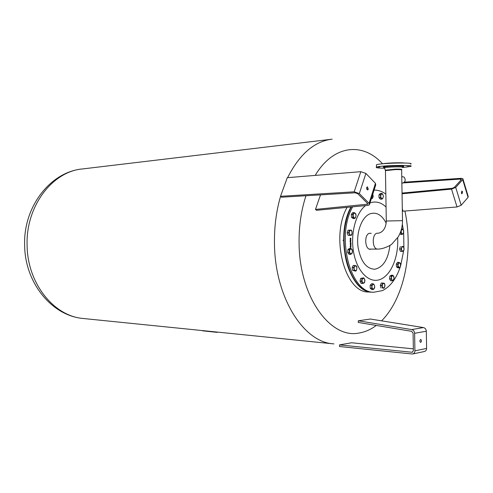 <?xml version="1.0" encoding="UTF-8"?>
<svg xmlns="http://www.w3.org/2000/svg" width="493" height="493" viewBox="0 0 493 493"><rect width="100%" height="100%" fill="white"/><g stroke="black" fill="none" stroke-linecap="round" stroke-linejoin="round"><path stroke-width="0.74" d="M462.533 191.777L461.996 193.804L461.362 193.096L461.898 191.062L462.533 191.777M402.041 193.083L452.136 188.344L454.226 187.482L461.238 179.742L461.306 179.242L460.45 179.076L403.471 182.897M404.396 182.157L461.14 178.318L462.853 178.639L462.724 179.643L455.717 187.395L451.539 189.121L402.054 193.774M402.306 208.933L403.064 211.189L457.023 206.968L461.171 205.261L468.054 197.373L468.165 196.337L463.013 179.169M402.504 167.558L410.589 166.443C416.345 164.637 380.14 165.365 376.486 167.127L376.412 167.158C375.389 167.768 378.113 168.119 384.571 168.199M407.002 166.646L408.839 166.492L407.002 166.646M379.9 166.973L378.125 167.121L379.9 166.973M397.943 165.636L394.905 165.697L397.943 165.586M410.552 164.101C416.302 162.234 380.097 162.961 376.449 164.785L376.455 165.34M404.451 163.004C400.569 162.45 386.222 162.98 382.445 163.812M401.764 176.494L404.161 177.153C405.973 180.081 405.351 182.09 402.288 183.186L402.023 183.174M380.744 287.062L380.497 286.094M380.584 284.701L380.904 283.913M396.458 266.115L396.347 264.852M347.75 251.713L347.818 250.543M360.648 282.378L360.426 281.922M360.223 280.357L360.457 279.297M376.27 325.435C370.97 329.435 365.35 331.943 359.415 332.954C330.76 339.523 299.405 297.328 299.085 243.277C298.857 226.269 301.149 210.425 305.98 195.746M315.2 175.403C333.521 144.554 363.021 142.052 382.513 163.799M404.938 211.047C406.904 220.334 407.97 229.867 408.142 239.653C408.777 271.785 398.714 303.953 381.564 320.838M346.185 221.277L345.846 222.442M369.22 292.041L368.382 292.004C345.014 292.811 330.218 237.244 347.041 207.368M351.016 206.986C334.063 236.905 348.822 293.002 372.221 292.176L373.059 292.207M389.914 245.465C388.182 259.367 383.172 267.292 374.896 269.227C366.391 268.907 360.79 261.61 358.084 247.338C355.847 232.357 362.022 216.131 370.6 213.623C376.818 211.978 382.013 215.151 386.185 223.15M351.866 275.581C341.581 257.377 341.298 225.566 351.262 207.183M373.411 292.226L372.572 292.189C349.167 293.021 334.414 236.874 351.38 206.949M400.267 266.904C396.236 278.798 390.302 286.692 382.463 290.593L373.805 292.244C350.387 293.082 335.647 236.763 352.655 206.826M371.383 249.101L370.292 249.298C364.912 249.631 363.963 234.81 369.282 233.312L371.241 233.312M370.212 287.37L370.188 286.125M352.47 269.468L352.279 268.42M352.569 266.799L352.785 266.411M347.479 232L347.731 231.217M400.125 250.53L399.823 249.643M389.624 278.132L389.784 276.893M392.268 275.692L392.841 275.254L393.605 276.209L392.268 275.692L391.319 277.51L391.313 276.123L392.268 275.692M393.993 277.152L393.999 278.539L393.605 276.209L393.993 277.152M393.63 279.919L393.057 280.363L393.999 278.539L393.63 279.919M391.719 279.851L390.949 278.896L391.319 277.51L391.719 279.851L393.057 280.363L392.108 280.794L391.719 279.851M392.108 280.794L390.69 280.751L389.525 278.853L390.949 278.896M389.525 278.853L389.895 276.08L391.313 276.123M389.895 276.08L391.417 275.217L392.841 275.254M401.573 247.782L401.752 246.555L402.707 246.525L401.573 247.782L401.61 250.197L401.019 249.008L401.573 247.782M403.292 246.488L403.884 247.677L402.707 246.525L403.292 246.488L401.752 246.555M404.1 248.866L403.927 250.087L403.884 247.677L404.1 248.866M402.793 251.35L401.832 251.387L401.61 250.197L402.793 251.35L403.927 250.087L403.373 251.307L402.793 251.35M401.019 249.008L399.601 249.008L400.421 251.387L401.832 251.387M399.601 249.008L400.334 246.562M399.792 248.373L400.082 247.406M381.354 198.383L380.442 197.656L380.608 196.208L381.354 198.383L382.778 198.426L381.89 199.135L381.354 198.383M380.393 194.778L381.28 194.069L380.608 196.208L380.393 194.778L378.969 194.858L380.368 193.472L381.792 193.385L382.704 194.119L381.28 194.069L381.792 193.385M383.449 196.294L382.778 198.426L383.449 196.294L382.704 194.119L383.449 196.294M380.442 197.656L379.018 197.73L380.467 199.209L381.89 199.135M379.018 197.73L378.969 194.858M379.006 196.941L378.981 195.672M352.014 234.021L351.398 235.334L350.689 235.352L352.014 234.021L351.965 231.42L352.014 234.021M349.599 235.377L349.321 234.083L350.689 235.352L348.157 235.401L347.208 232.819L348.064 230.194L351.306 230.132L351.965 231.42L350.603 230.145L349.272 231.476L349.321 234.083L348.656 232.795L349.512 230.163M347.208 232.819L348.656 232.795M347.787 234.391L347.503 233.627M356.963 267.496L356.612 270.022L356.963 267.496L355.847 265.745L356.519 266.072L356.963 267.496M355.81 271.119L355.139 270.799L356.612 270.022L355.81 271.119L352.643 270.441L352.131 267.588L353.352 265.388L355.847 265.745L354.375 266.516L354.794 265.413M354.085 270.472L354.023 269.049L355.139 270.799L352.643 270.441M353.573 267.613L354.375 266.516L354.023 269.049L353.573 267.613L352.131 267.588M373.977 284.43L374.742 286.538L373.977 284.43L372.517 284.572L373.047 283.765L373.977 284.43M374.575 287.986L374.051 288.793L374.742 286.538L374.575 287.986M373.146 289.588L372.591 288.941L374.051 288.793L373.146 289.588L371.71 289.527L370.225 288.226L370.175 285.311L371.611 285.367L372.517 284.572L371.827 286.827L371.611 285.367M371.66 288.282L371.827 286.827L372.591 288.941L371.66 288.282L370.225 288.226M370.175 285.311L371.611 283.715L373.047 283.765M353.506 213.543L353.327 213.919M350.486 241.693L350.498 242.211L350.369 241.755M350.289 242.143L350.769 241.792M350.776 241.964L350.511 242.377L350.301 241.65L350.572 242.205M350.696 241.539L350.572 242.377M350.88 245.44L350.615 245.847M350.967 245.329L350.677 245.853L350.406 245.126L350.683 245.68L350.88 245.329M350.88 245.89L350.227 246.414L350.887 245.939M350.991 246.069L350.48 246.506M350.394 246.235L350.381 245.927L350.474 246.229M350.733 246.555L350.887 247.431L350.8 246.728L350.443 247.461L350.203 247.036L350.418 247.283L350.782 246.549L350.843 247.431M350.369 246.648L350.332 247.283M350.788 246.734L350.394 247.455M350.813 243.53L350.363 244.078M350.843 244.651L350.35 244.848M350.831 244.09L350.387 244.645M350.905 243.69L350.437 243.752L350.924 244.251L350.418 244.454L350.942 244.811L350.35 244.855L350.344 243.647L350.819 243.69M350.357 243.154L350.806 242.907L350.486 242.655L350.307 243.043M350.486 242.655L350.443 243.154M350.535 242.488L350.806 242.913M351.016 243.111L350.301 243.326L350.56 242.482L351.108 243.271L350.301 243.332M350.739 241.169L350.012 241.391M350.708 240.159L350.209 240.196L350.8 240.153L350.831 240.621L350.233 240.972L350.739 240.325M350.652 240.331L350.215 240.356M350.696 240.411L350.233 240.966M350.677 239.142L350.209 239.684M350.696 239.752L350.203 239.949L350.381 239.16L350.769 239.136L350.264 239.524L350.788 239.912L350.203 239.949M350.64 238.15L350.868 238.865L350.831 238.353L350.166 238.341L350.431 238.822L350.585 238.316L350.258 238.341M350.572 238.316L350.227 238.877L350.147 238.181L350.671 238.144L350.954 238.865M350.622 238.421L350.4 238.988M374.095 190.076C378.193 190.045 382.106 191.383 385.84 194.094M402.356 224.266L403.317 229.849M403.668 232.801L403.909 247.757M403.644 250.795L400.673 265.61M351.478 216.507L351.361 215.33M203.369 330.674L218.245 332.183M202.623 330.834L216.784 332.325M217.284 332.313L216.784 332.27M217.277 332.264L218.023 332.159M364.795 281.515L364.555 279.001L363.15 278.144L361.985 279.802L362.226 282.329L363.631 283.179L364.795 281.515L364.296 282.896L362.589 283.444L361.486 281.195L362.108 278.403L363.816 277.867L364.906 280.116L364.795 281.515M362.589 283.444L361.147 283.395L360.05 281.146L361.486 281.195M360.05 281.146L360.666 278.36L363.816 277.867M360.666 278.36L362.108 278.403M351.608 253.747L352.513 251.64L351.879 249.267L350.332 248.996L349.42 251.103L350.061 253.488L351.608 253.747L350.597 254.363L349.136 252.607L349.321 249.606L350.961 248.386L352.415 250.148L352.23 253.131L351.608 253.747M350.597 254.363L349.155 254.357L347.694 252.601L347.873 249.606L349.321 249.606M347.694 252.601L349.136 252.607M347.873 249.606L349.519 248.386L350.961 248.386M354.029 217.943L355.545 217.604L356.094 215.219L355.126 213.161L353.604 213.494L353.056 215.885L354.029 217.943L353.006 217.376L352.723 214.406L354.103 212.594L355.761 213.746L356.094 215.219L355.545 217.604L354.67 218.522L354.029 217.943M354.67 218.522L353.228 218.572L351.564 217.425L351.281 214.461L352.661 212.649L354.103 212.594M351.281 214.461L352.723 214.406M351.564 217.425L353.006 217.376M371.334 198.691L372.227 198.642L371.432 198.383L372.911 197.496L372.763 194.236M372.776 194.187L373.213 196.362L372.227 198.642M401.271 229.861L401.912 229.448L401.129 231.383L401.678 233.608L403.009 233.892L403.785 231.956L403.237 229.744L401.912 229.448L402.43 228.906L403.675 230.582L403.52 233.343L402.115 234.446L400.864 232.776L401.092 230.459M401.53 228.931L402.43 228.906M402.115 234.446L400.704 234.465L399.965 233.479M400.254 232.782L400.864 232.776M399.823 262.868L398.492 263.274L398.011 265.554L398.868 267.422L400.199 267.003L400.673 264.729L399.823 262.868L400.365 263.348L400.612 266.103L399.41 267.896L397.95 266.935L397.697 264.168L398.911 262.375L399.823 262.868M398.911 262.375L397.494 262.356L396.28 264.149L396.532 266.91L397.993 267.872L399.41 267.896M396.28 264.149L397.697 264.168M396.532 266.91L397.95 266.935M384.842 284.578L383.696 283.179L382.408 284.251L382.266 286.741L383.412 288.14L384.7 287.055L384.842 284.578L384.99 285.86L384.035 288.232L382.408 288.029L381.736 285.435L382.697 283.062L384.324 283.278L384.842 284.578M384.035 288.232L382.408 288.029M380.984 287.974L380.313 285.385L381.268 283.013L382.697 283.062M380.313 285.385L381.736 285.435M420.695 342.401L420.566 342.401C419.66 341.458 419.685 340.478 420.646 339.467L420.775 339.461C421.681 340.404 421.657 341.384 420.695 342.401M419.882 341.187L419.925 340.546M413.35 348.841L351.601 342.771L339.498 344.903L412.16 352.267L413.38 350.677L413.091 333.176L411.643 331.314L358.232 322.434L358.306 320.789L411.729 329.583C413.467 330.045 414.434 331.284 414.625 333.305L414.915 350.831C414.829 352.643 414.015 353.703 412.481 354.017L339.529 346.524L339.498 344.903M412.943 353.919L424.183 351.558C425.712 351.25 426.519 350.203 426.605 348.422L426.322 331.216C426.137 329.232 425.176 328.018 423.444 327.568L370.329 319.033L358.306 320.789M343.726 240.646L342.974 240.22M366.669 187.574L367.402 186.816L368.296 189.226L367.55 189.99L366.669 187.574M366.743 189.281L366.65 187.617M355.182 192.794L281.515 197.212L280.505 196.306L354.19 191.808L359.317 193.589L369.054 203.307L369.356 204.872L368.068 205.347L316.555 210.295L315.489 209.42L367.636 204.17L367.488 203.381L357.739 193.681L355.182 192.794M315.489 209.42L320.505 194.871M369.577 204.176L375.734 184.949L375.456 183.334L365.898 173.431L360.821 171.675L287.283 177.683L280.505 196.306M451.539 189.121L457.023 206.968M455.717 187.395L461.171 205.261M462.724 179.643L468.054 197.373M460.45 179.076L460.801 180.228M377.823 249.094L378.692 249.076C384.86 248.632 391.257 244.867 391.836 244.103L398.134 236.985C401.092 232.018 402.547 226.577 402.504 220.661L386.296 221.012M369.325 249.101L377.65 249.094C371.864 249.384 371.765 232.924 377.552 233.207M385.421 170.633L395.25 169.61C400.1 169.549 402.233 169.703 401.653 170.079L402.504 220.617M401.727 169.604C402.331 169.228 400.174 169.068 395.257 169.13L385.403 170.196M384.528 168.088L384.411 167.805C386.062 167.349 389.723 167.041 395.404 166.88C400.846 166.813 403.225 166.998 402.553 167.429M401.629 166.991C405.862 166.27 403.866 165.925 395.645 165.968C389.211 166.147 385.07 166.498 383.221 167.016L384.158 167.484M377.7 233.201C378.562 233.349 379.875 232.887 381.644 231.809C384.54 229.572 386.093 225.96 386.296 220.975L385.44 170.399L384.423 167.799L383.406 167.195L385.397 167.571M333.94 343.917L332.381 343.75C302.998 341.384 274.897 296.78 274.465 243.678C274.213 227.002 276.24 211.22 280.548 196.343M280.764 195.592L286.051 181.079M287.61 177.659C299.571 154.093 314.411 141.269 332.122 139.174M332.381 343.75L82.541 318.429C51.494 315.44 24.884 282.471 24.65 245.397C23.171 206.844 50.477 171.613 82.738 168.92C52.733 171.151 25.673 206.006 27.109 245.409C27.398 283.259 53.675 315.816 82.541 318.429L84.525 318.632M397.648 237.755C398.788 256.989 390.85 276.012 379.573 279.673C368.339 283.574 355.946 270.17 353.228 249.828C350.659 232.197 356.217 212.729 365.541 205.587M369.966 202.974L370.841 202.66C376.245 201.064 381.323 202.524 386.062 207.048M423.444 327.568L411.729 329.583M426.322 331.216L414.625 333.305M426.605 348.422L414.915 350.831M412.647 352.113L411.877 352.267M367.002 204.404L367.365 203.264M369.054 203.307L375.456 183.334M359.317 193.589L365.898 173.431M354.19 191.808L360.821 171.675M402.806 166.807L402.627 167.164M376.449 164.785L376.486 167.127M401.875 183.168L402.288 183.186M372.221 292.176L368.382 292.004M373.805 292.244L372.572 292.189M331.043 139.303L82.738 168.92M367.753 203.819L367.636 204.17"/></g></svg>
